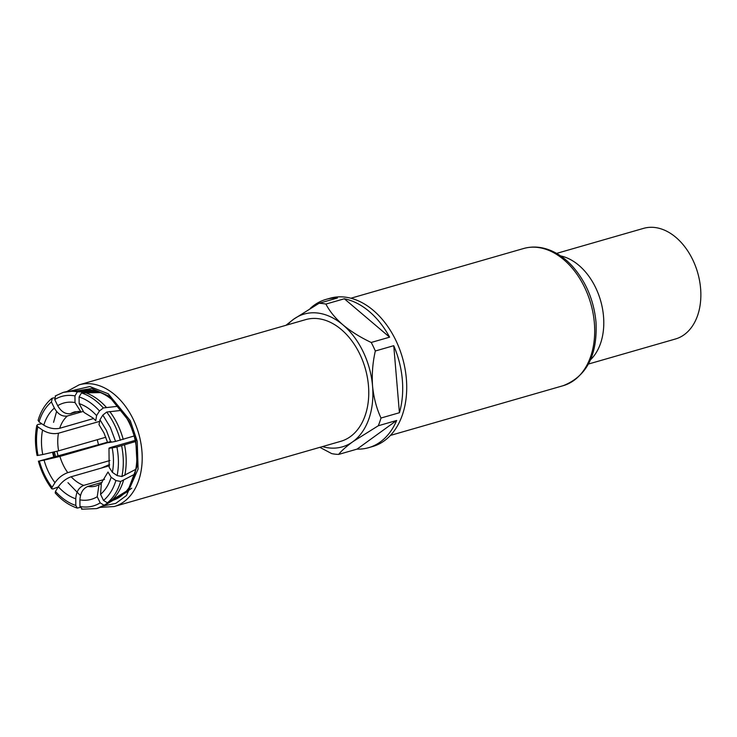 <?xml version="1.0" encoding="UTF-8"?>
<svg xmlns="http://www.w3.org/2000/svg" width="737" height="737" viewBox="0 0 737 737"><rect width="100%" height="100%" fill="white"/><g stroke="black" fill="none" stroke-linecap="round" stroke-linejoin="round"><path stroke-width="1.11" d="M39.356 461.003L44.063 460.146C46.44 468.575 50.07 476.084 54.962 482.689L52.078 487.332C46.33 479.649 42.083 470.869 39.356 461.003L107.538 442.218M111.011 441.38C106.616 442.688 106.561 442.983 110.863 442.264L106.358 430.307L99.965 419.722L102.848 415.078L110.347 427.423L115.571 441.417L134.033 436.009M58.26 486.917L53.046 488.963L51.802 488.815L52.078 487.332M340.752 441.325A63.327 43.713 -106.1 0 0 359.776 354.046A63.327 43.713 -106.1 0 0 305.726 319.609L79.163 384.825A63.327 43.713 73.9 0 1 133.213 419.252A63.327 43.713 73.9 0 1 114.189 506.531L340.752 441.325M393.742 345.69A77.145 53.248 73.9 0 1 399.417 412.729L393.742 345.69L375.326 350.996A77.145 53.248 73.9 0 0 373.355 346.666A77.145 53.248 73.9 0 0 371.208 342.465C360.513 337.435 351.098 331.576 342.954 324.879A69.085 47.684 73.9 0 1 363.101 351.641A69.085 47.684 73.9 0 1 372.563 386.124A69.085 47.684 73.9 0 1 352.848 441.703A69.085 47.684 73.9 0 1 322.438 446.594M368.592 447.691A77.145 53.248 73.9 0 1 357.058 449.119L396.672 420.468A77.145 53.248 73.9 0 1 368.592 447.691L372.6 446.53A77.145 53.248 -106.1 0 0 395.769 340.218A77.145 53.248 -106.1 0 0 329.927 298.273L325.92 299.425A77.145 53.248 73.9 0 1 337.463 297.988L319.047 303.294L293.639 319.222A69.085 47.684 73.9 0 1 342.954 324.879C335.243 318.154 329.568 311.226 325.92 304.077A77.145 53.248 73.9 0 0 319.047 303.294M396.672 420.468L378.256 425.774A77.145 53.248 73.9 0 0 381.001 418.026L399.417 412.729M319.849 447.341L331.77 453.633A77.145 53.248 73.9 0 0 338.642 454.416L357.058 449.119M54.962 482.689C58.343 477.862 62.608 474.517 67.767 472.647L109.914 460.514M590.512 359.785A57.569 39.734 -106.1 0 0 595.625 287.605A57.569 39.734 -106.1 0 0 560.617 255.905M588.448 364.041L675.405 339.011A57.569 39.734 -106.1 0 0 692.697 259.673A57.569 39.734 -106.1 0 0 643.558 228.369L556.601 253.399M287.412 324.879A69.085 47.684 73.9 0 1 293.639 319.222L285.938 325.312M338.642 454.416C341.342 450.924 346.068 446.686 352.848 441.703L378.256 425.774M381.001 418.026C376.561 408.482 373.742 397.842 372.563 386.124C371.743 374.414 372.664 362.705 375.326 350.996M371.208 342.465L389.615 337.168L344.326 298.78L325.92 304.077M310.203 308.462A77.145 53.248 73.9 0 1 325.92 299.425M344.326 298.78A77.145 53.248 73.9 0 1 389.615 337.168M101.384 468.05L109.601 464.503M55.459 491.441L58.334 486.798C63.677 492.675 69.49 496.674 75.773 498.802L75.828 505.462C68.477 503.039 61.687 498.359 55.459 491.441L55.201 492.961C61.844 500.405 69.204 505.444 77.284 508.097M109.445 465.738L71.148 476.756C65.998 478.617 61.733 481.961 58.334 486.798M80.066 507.415L77.284 508.088L75.828 505.462M75.773 498.802C76.187 491.938 78.831 487.47 83.696 485.388L104.507 479.4M79.965 506.512L79.909 499.861C86.183 500.939 91.959 499.898 97.229 496.729L100.195 502.864C94.05 506.632 87.307 507.848 79.965 506.512L82.387 509.156M102.093 482.348L87.832 486.448C82.977 488.502 80.333 492.979 79.909 499.861M125.419 492.076L104.083 505.241L100.195 502.864M107.114 503.859L96.787 508.548A60.443 41.723 73.9 0 1 96.584 508.604L81.604 509.193M97.229 496.729L98.979 484.762L100.37 484.181M103.521 500.46L100.554 494.334C105.363 490.206 108.892 484.522 111.14 477.272L115.884 480.542C113.295 489.055 109.177 495.688 103.521 500.46L107.399 502.837L125.972 491.459M111.14 477.272L108.007 472.012L101.365 483.021L100.554 494.334M134.77 474.177L120.656 481.482L115.884 480.542M117.119 475.595L112.374 472.334C113.876 464.577 113.811 456.415 112.181 447.856L116.897 447.009C118.85 457.014 118.924 466.549 117.119 475.595L121.891 476.535L135.875 469.303M108.975 448.197L109.168 467.359L112.374 472.334M135.359 441.601L116.897 447.009M112.328 446.972C107.934 448.289 107.888 448.584 112.181 447.856C107.888 448.584 107.934 448.289 112.328 446.972L135.111 440.413M115.571 441.417L110.863 442.264M121.817 410.334L106.69 412.066L102.848 415.078M99.965 419.722L99.007 424.659L104 433.015L107.648 442.605M99.477 410.97L96.593 415.613C91.25 409.735 85.437 405.737 79.154 403.609L79.099 396.948C86.45 399.38 93.249 404.051 99.477 410.97L103.318 407.957L118.537 406.207M79.154 403.609L83.88 412.342L93.055 418.036L95.755 420.698L96.593 415.613M100.619 392.591L81.475 392.932L79.099 396.948M74.962 395.898L75.017 402.559C68.744 401.472 62.967 402.513 57.698 405.682L54.731 399.546C60.876 395.787 67.62 394.571 74.962 395.898L77.339 391.872L97.828 391.54M57.698 405.682C61.162 411.743 65.473 414.387 70.651 413.604A38.573 26.624 73.9 0 1 74.806 411.836L80.665 411.532L75.017 402.559M55.653 395.787L54.731 399.546M70.651 413.604L78.5 411.347M51.415 401.951L54.372 408.077C49.572 412.204 46.044 417.897 43.787 425.138L39.043 421.877C41.631 413.365 45.758 406.723 51.415 401.951L52.327 398.192L54.317 397.805M39.043 421.877L38.103 420.311C40.867 411.089 45.399 403.821 51.701 398.524L52.327 398.192M82.516 411.633L67.325 416.009C62.175 416.801 57.855 414.157 54.372 408.077M43.787 425.138C49.057 428.308 54.363 429.349 59.706 428.28L93.599 418.524M37.808 426.815L42.553 430.076C41.051 437.833 41.115 445.996 42.746 454.554L38.029 455.402C36.076 445.397 36.002 435.862 37.808 426.815L36.85 425.313L37.836 424.494L41.779 423.757M99.034 421.546L58.472 433.218C53.147 434.296 47.841 433.255 42.553 430.076M36.85 425.313C34.915 434.913 34.989 444.973 37.071 455.503L38.029 455.402M42.746 454.554L58.61 450.832L105.842 437.234M107.777 442.651L59.927 456.424L44.063 460.146M54.289 456.691L53.202 452.26M70.384 391.052L89.813 386.538L108.228 393.77L130.283 420.67L137.22 441.27L138.105 469.054L126.469 495.522L115.773 503.38L103.447 505.923M58.048 455.678A57.035 39.374 73.9 0 1 56.979 451.284M80.729 390.914A57.035 39.374 73.9 0 1 93.166 390.38C107.574 393.328 119.44 403.858 128.772 421.969C141.716 447.46 138.63 481.556 123.097 494.38A57.035 39.374 73.9 0 1 112.273 500.534M106.957 503.961L127.556 491.653L137.137 466.171L135.783 440.496L129.242 421.426L108.846 396.027L91.83 388.546L73.368 391.365M56.592 411.476L53.571 422.356M54.409 451.956L55.487 456.369M98.546 444.78A48.937 33.773 73.9 0 1 97.312 439.694M523.657 248.498C533.017 245.918 542.543 246.803 552.225 251.151C559.503 254.495 566.191 259.479 572.299 266.112C585.924 281.525 593.829 300.152 595.993 321.986C597.652 355.179 586.707 376.423 563.142 385.7A71.388 49.278 -106.1 0 0 594.363 322.944A71.388 49.278 -106.1 0 0 584.588 287.319A71.388 49.278 -106.1 0 0 523.657 248.498L350.913 298.218M106.69 412.066A60.443 41.723 73.9 0 1 114.742 425.295A60.443 41.723 73.9 0 1 120.334 440.293M67.767 472.647A38.573 26.624 73.9 0 1 63.216 464.992A38.573 26.624 73.9 0 1 59.927 456.424M67.961 482.671L80.444 495.614M108.689 465.95A48.937 33.773 73.9 0 1 108.099 465.121M83.696 485.388A38.573 26.624 73.9 0 1 71.148 476.756M98.97 484.753L96.142 485.969A38.573 26.624 73.9 0 1 87.832 486.448M123.558 480.312A59.946 41.373 73.9 0 1 110.43 501.455M124.553 445.019A59.946 41.373 73.9 0 1 124.793 475.365M109.721 411.476A59.946 41.373 73.9 0 1 123.236 439.427M84.727 392.48A59.946 41.373 73.9 0 1 106.349 407.358M96.344 391.089L74.944 390.85A59.946 41.373 73.9 0 1 80.591 391.43M59.706 428.28A38.573 26.624 73.9 0 1 67.325 416.009M58.61 450.832A38.573 26.624 73.9 0 1 58.472 433.218M104.083 505.241A60.443 41.723 73.9 0 1 96.787 508.548M120.656 481.482A60.443 41.723 73.9 0 1 107.399 502.837M121.651 445.894A60.443 41.723 73.9 0 1 121.891 476.535M81.475 392.932A60.443 41.723 73.9 0 1 103.318 407.957M55.201 395.99L63.142 392.425A60.443 41.723 73.9 0 1 63.345 392.37A60.443 41.723 73.9 0 1 77.339 391.872M79.163 384.825L66.855 391.55M52.576 452.417L53.672 456.857M563.142 385.7L390.398 435.42M100.186 507.369L114.189 506.531M131.711 488.235L123.097 494.38M63.345 392.37L74.944 390.85M51.802 488.815C45.712 480.717 41.244 471.477 38.388 461.104"/></g></svg>
